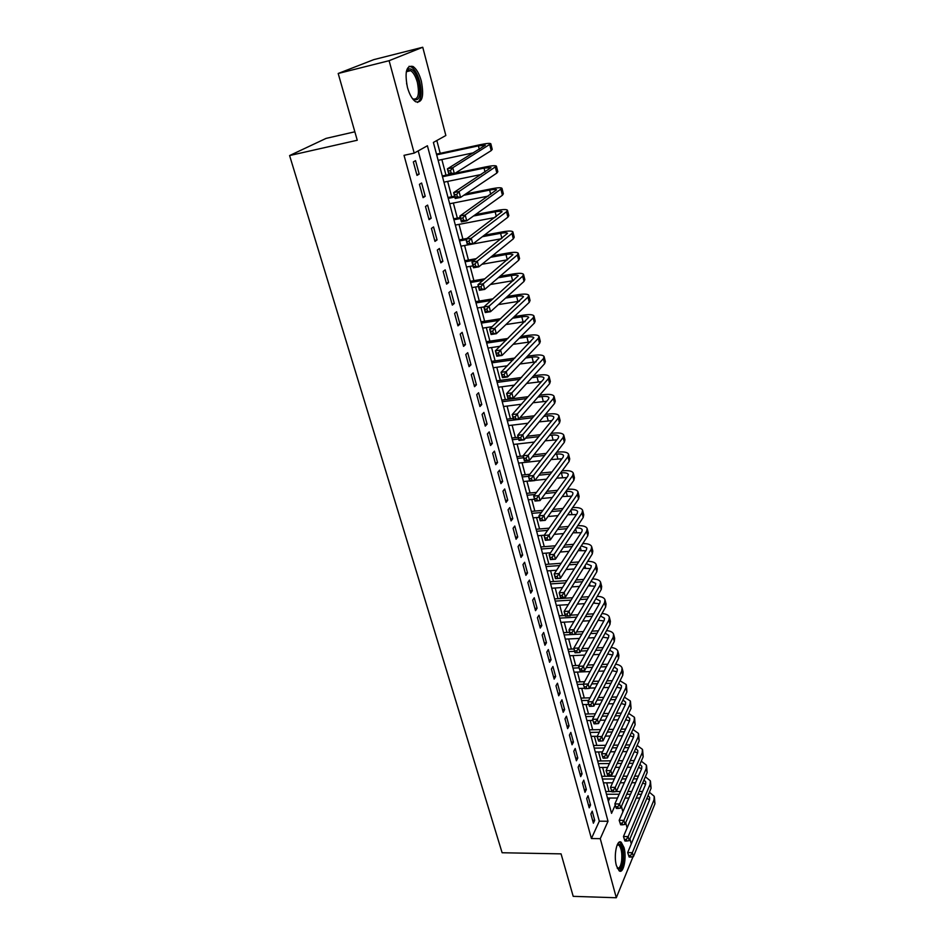 <?xml version="1.0" encoding="UTF-8"?>
<svg xmlns="http://www.w3.org/2000/svg" width="945" height="945" viewBox="0 0 945 945"><rect width="100%" height="100%" fill="white"/><g stroke="black" fill="none" stroke-linecap="round" stroke-linejoin="round"><path stroke-width="1.42" d="M616.412 865.655C613.435 855.532 616.99 838.64 621.231 842.29L624.007 847.559C626.925 857.528 623.476 874.408 619.164 870.829L616.412 865.655M407.425 87.353C404.519 71.962 406.385 65.004 413.036 66.481C416.497 68.879 419.261 73.745 421.328 81.081C424.199 96.319 422.309 103.218 415.658 101.765C412.268 99.449 409.528 94.642 407.425 87.353M354.847 131.792L326.072 138.395L289.595 155.559L502.114 852.744L561.07 853.867L573.202 896.344L616.294 897.75L600.264 838.664L608.013 821.264L427.4 145.766L414.193 153.114L389.104 60.693L422.746 47.25L445.851 135.501L433.389 142.435L611.545 813.338L615.183 805.175M289.595 155.559L357.257 140.238L338.192 73.486L373.759 59.641L422.746 47.25M609.005 791.508L606.714 782.826M604.989 776.306L602.65 767.47M600.925 760.949L598.551 751.96M596.827 745.44L594.405 736.309M592.68 729.776L590.223 720.48M588.499 713.959L585.994 704.509M584.27 697.989L581.73 688.362M580.006 681.853L577.419 672.06M575.694 665.552L573.06 655.594M571.335 649.085L568.666 638.962M566.941 632.453L564.212 622.153M562.499 615.656L559.723 605.166M558.011 598.669L555.188 588.014M553.475 581.518L550.604 570.674M548.88 564.189L545.962 553.156M544.249 546.671L541.284 535.449M539.571 528.976L536.547 517.553M534.835 511.091L531.763 499.468M530.062 493.018L526.932 481.194M525.231 474.744L522.042 462.719M520.341 456.281L517.104 444.044M515.403 437.606L512.107 425.155M510.418 418.741L507.063 406.066M505.374 399.664L501.96 386.777M500.271 380.374L496.798 367.262M495.109 360.884L491.577 347.536M489.9 341.169L486.297 327.584M484.62 321.229L480.97 307.409M479.292 301.065L475.571 287.008M473.894 280.677L470.114 266.372M468.436 260.052L464.586 245.499M462.92 239.203L459.01 224.378M457.345 218.106L453.352 203.021M451.698 196.761L447.646 181.416M445.993 175.168L441.858 159.551M440.216 153.326L436.826 140.521M621.432 806.321L622.873 811.826M625.72 822.67L627.102 827.95M629.949 838.841L631.272 843.909M590.885 814.011L593.389 823.213L594.712 820.343L592.22 811.153L590.885 814.011M586.68 798.549L589.207 807.845L590.542 804.998L588.026 795.714L586.68 798.549M582.427 782.921L584.979 792.312L586.337 789.5L583.786 780.133L582.427 782.921M578.127 767.151L580.714 776.636L582.085 773.849L579.509 764.387L578.127 767.151M573.792 751.216L576.403 760.796L577.785 758.044L575.198 748.475L573.792 751.216M569.41 735.115L572.044 744.79L573.45 742.073L570.827 732.41L569.41 735.115M564.98 718.85L567.638 728.63L569.067 725.937L566.421 716.18L564.98 718.85M560.503 702.418L563.196 712.294L564.649 709.636L561.968 699.784L560.503 702.418M555.979 685.81L558.696 695.792L560.172 693.169L557.467 683.211L555.979 685.81M551.408 669.036L554.16 679.124L555.648 676.537L552.919 666.473L551.408 669.036M546.801 652.085L549.577 662.28L551.089 659.728L548.324 649.558L546.801 652.085M542.135 634.957L544.934 645.258L546.47 642.742L543.682 632.465L542.135 634.957M537.421 617.64L540.256 628.059L541.816 625.578L538.993 615.195L537.421 617.64M532.661 600.146L535.52 610.671L537.103 608.226L534.256 597.736L532.661 600.146M527.842 582.463L530.736 593.106L532.342 590.696L529.46 580.088L527.842 582.463M522.975 564.59L525.904 575.34L527.523 572.989L524.617 562.263L522.975 564.59M518.061 546.529L521.014 557.396L522.668 555.069L519.715 544.237L518.061 546.529M513.088 528.267L516.076 539.252L517.742 536.973L514.777 526.022L513.088 528.267M508.056 509.804L511.08 520.908L512.781 518.675L509.768 507.595L508.056 509.804M502.976 491.14L506.036 502.362L507.748 500.177L504.713 488.978L502.976 491.14M497.838 472.264L500.921 483.616L502.669 481.477L499.598 470.161L497.838 472.264M492.64 453.187L495.759 464.656L497.542 462.566L494.436 451.119L492.64 453.187M487.384 433.897L490.549 445.497L492.345 443.453L489.203 431.877L487.384 433.897M482.08 414.382L485.269 426.112L487.1 424.116L483.923 412.422L482.08 414.382M476.705 394.656L479.93 406.515L481.785 404.566L478.572 392.742L476.705 394.656M471.271 374.692L474.532 386.694L476.422 384.804L473.161 372.838L471.271 374.692M465.767 354.517L469.074 366.648L470.988 364.805L467.704 352.698L465.767 354.517M460.215 334.093L463.558 346.378L465.495 344.582L462.164 332.345L460.215 334.093M454.592 313.445L457.971 325.86L459.943 324.135L456.577 311.744L454.592 313.445M448.899 292.548L452.324 305.117L454.321 303.439L450.919 290.918L448.899 292.548M443.146 271.416L446.607 284.126L448.639 282.508L445.189 269.833L443.146 271.416M437.322 250.023L440.819 262.887L442.886 261.34L439.401 248.511L437.322 250.023M431.428 228.395L434.972 241.4L437.062 239.912L433.542 226.93L431.428 228.395M425.474 206.494L429.054 219.665L431.18 218.236L427.612 205.1L425.474 206.494M419.438 184.334L423.065 197.659L425.215 196.3L421.612 183.011L419.438 184.334M608.344 801.277L609.82 798.041M414.193 153.114L404.023 155.334L591.416 838.534L599.295 821.181L418.186 150.893M413.331 161.914L417.005 175.392L419.19 174.104L415.54 160.65L413.331 161.914M338.192 73.486L389.104 60.693M633.02 856.725L616.294 897.75M591.416 838.534L600.264 838.664M599.295 821.181L608.013 821.264M416.78 174.601L419.19 174.104M422.828 196.784L425.215 196.3M428.794 218.697L431.18 218.236M434.688 240.361L437.062 239.912M440.512 261.765L442.886 261.34M446.276 282.921L448.639 282.508M451.97 303.829L454.321 303.439M457.604 324.501L459.943 324.135M463.168 344.937L465.495 344.582M468.661 365.136L470.988 364.805M474.106 385.123L476.422 384.804M479.481 404.873L481.785 404.566M484.797 424.399L487.1 424.116M490.065 443.713L492.345 443.453M495.263 462.814L497.542 462.566M500.401 481.714L502.669 481.477M505.492 500.401L507.748 500.177M510.524 518.876L512.781 518.675M515.509 537.162L517.742 536.973M520.435 555.247L522.668 555.069M525.302 573.142L527.523 572.989M530.121 590.849L532.342 590.696M534.894 608.367L537.103 608.226M539.607 625.696L541.816 625.578M544.285 642.848L546.47 642.742M548.903 659.823L551.089 659.728M553.475 676.62L555.648 676.537M557.999 693.24L560.172 693.169M562.488 709.695L564.649 709.636M566.917 725.984L569.067 725.937M571.312 742.108L573.45 742.073M575.659 758.067L577.785 758.044M579.958 773.861L582.085 773.849M584.211 789.5L586.337 789.5M588.428 804.986L590.542 804.998M592.609 820.319L594.712 820.343M450.493 170.561L448.332 171.01L448.958 173.407L451.119 172.959L450.493 170.561L452.797 167.714L454.368 173.691L448.969 174.813L447.398 168.848L452.797 167.714L490.821 143.746C490.006 143.073 486.521 143.38 480.367 144.668L436.495 154.129M436.684 154.85L478.406 145.861L485.352 145.246L447.398 168.848L448.332 171.01M438.149 160.343L473.717 152.747M451.119 172.959L454.368 173.691L491.211 150.609L492.227 149.369L490.868 143.923M448.969 174.813L448.958 173.407M406.244 72.009L408.334 69.02C412.327 67.981 415.812 72.269 418.8 81.884C421.34 96.614 419.249 102.225 412.528 98.717M412.563 98.752L412.8 98.906C418.151 100.064 419.674 94.535 417.359 82.321C415.694 76.45 413.485 72.564 410.709 70.651L407.661 70.426L406.255 71.962M417.56 102.462C421.435 99.461 422.131 92.468 419.674 81.494C417.619 74.206 414.867 69.375 411.429 66.989L409.079 66.292M617.309 844.653L618.337 843.932C621.928 844.854 623.416 850.606 622.79 861.178C621.656 867.994 619.849 870.38 617.357 868.337M617.191 867.959C619.27 868.821 620.759 866.435 621.645 860.824C622.282 853.087 621.337 847.842 618.81 845.078L617.144 845.007M619.424 870.983C621.314 870.121 622.625 867.085 623.369 861.864C624.149 852.284 622.979 845.787 619.861 842.361L619.365 842.101M456.754 194.375L454.604 194.8L455.218 197.162L457.368 196.737L456.754 194.375L459.034 191.516L460.581 197.422L455.218 198.497L453.659 192.603L459.034 191.516L496.432 166.166C495.605 165.387 492.121 165.623 485.978 166.852L454.982 173.301M448.91 174.565L442.295 175.947M442.496 176.739L484.053 168.115L490.998 167.655L453.659 192.603L454.604 194.8M443.949 182.172L481.241 174.494M457.368 196.737L460.581 197.422L496.846 173.065L497.826 171.73L496.479 166.367M455.218 198.497L455.218 197.162M462.932 217.882L460.794 218.295L461.408 220.622L463.546 220.209L462.932 217.882L465.2 215.023L466.724 220.858L461.384 221.874L459.849 216.062L465.2 215.023L501.984 188.315C501.133 187.453 497.649 187.606 491.53 188.787L465.767 193.949M454.604 196.182L448.013 197.505M448.249 198.379L454.84 197.056M463.794 195.272L489.628 190.099C493.703 189.319 496.019 189.213 496.574 189.791L459.849 216.062L460.794 218.295M449.678 203.754L488.293 196.099M463.546 220.209L466.724 220.858L502.409 195.249L503.354 193.82L502.043 188.539M461.384 221.874L461.408 220.622M469.039 241.093L466.901 241.483L467.515 243.786L469.641 243.397L469.039 241.093L471.283 238.234L472.795 243.999L467.468 244.968L465.956 239.227L471.283 238.234L506.532 211.715L507.465 210.215C506.591 209.247 503.106 209.329 497.023 210.451L475.418 214.621M460.239 217.551L453.671 218.815M453.931 219.772L460.487 218.508M473.492 216.003L495.145 211.834C499.196 211.089 501.511 211.042 502.09 211.68L465.956 239.227L466.901 241.483M455.336 225.075L495.003 217.515M469.641 243.397L472.795 243.999L507.902 217.173L508.823 215.649L507.524 210.463M460.936 246.161L467.468 244.968L467.515 243.786M475.063 264.009L472.937 264.387L473.539 266.667L475.666 266.289L475.063 264.009L477.296 261.163L478.784 266.844L473.48 267.778L471.98 262.096L477.296 261.163L511.977 233.45L512.887 231.856C511.989 230.793 508.516 230.804 502.445 231.868L484.242 235.246M466.995 238.447L459.27 239.876M459.542 240.916L466.086 239.711M482.352 236.699L500.602 233.32C504.642 232.612 506.945 232.6 507.536 233.309L471.98 262.096L472.937 264.387M472.795 243.987L501.429 238.742M475.666 266.289L478.784 266.844L513.336 238.837L514.222 237.23L512.946 232.116M473.48 267.778L473.539 266.667M481.017 286.654L478.902 287.008L479.493 289.253L481.607 288.898L481.017 286.654L483.226 283.795L484.702 289.406L479.422 290.292L477.946 284.693L483.226 283.795L517.364 254.926L518.238 253.236C517.328 252.091 513.844 252.031 507.808 253.047L492.428 255.788M476.327 258.647L464.798 260.702M465.094 261.824L474.437 260.159M490.573 257.288L505.988 254.548C510.005 253.874 512.32 253.921 512.922 254.677L477.946 284.693L478.902 287.008M466.476 267.01L472.972 265.864M481.938 264.281L507.63 259.769M481.607 288.898L484.702 289.406L518.699 260.253L519.561 258.552L518.309 253.52M479.422 290.292L479.493 289.253M486.899 309.003L484.797 309.346L485.376 311.566L487.478 311.224L486.899 309.003L489.085 306.156L490.538 311.696L485.281 312.535L483.828 307.007L489.085 306.156L522.691 276.153L523.53 274.381C522.597 273.14 519.124 273.01 513.111 273.979L500.118 276.2M484.974 278.787L470.267 281.303M470.586 282.484L483.119 280.346M498.287 277.759L511.316 275.538C515.32 274.9 517.636 274.983 518.25 275.81L483.828 307.007L484.797 309.346M471.945 287.611L478.43 286.524M490.431 284.492L513.619 280.594M487.478 311.224L490.538 311.696L524.014 281.421L524.841 279.625L523.601 274.688M485.281 312.535L485.376 311.566M492.711 331.093L490.609 331.411L491.187 333.609L493.278 333.29L492.711 331.093L494.873 328.234L496.314 333.715L491.081 334.506L489.64 329.037L494.873 328.234L527.948 297.132L528.763 295.277C527.818 293.954 524.345 293.753 518.344 294.663L507.382 296.458M493.077 298.809L475.678 301.656M476.008 302.92L491.246 300.427M505.587 298.088L516.584 296.293C520.577 295.679 522.88 295.82 523.506 296.695L489.64 329.037L490.609 331.411M477.355 307.987L483.899 306.936M498.405 304.585L519.443 301.219M493.278 333.29L496.314 333.715L529.259 302.341L530.062 300.463L528.846 295.596M491.081 334.506L491.187 333.609M498.44 352.91L496.349 353.206L496.928 355.379L499.007 355.072L498.44 352.91L500.59 350.052L502.019 355.462L496.798 356.218L495.381 350.808L500.59 350.052L533.145 317.874L533.937 315.937C532.968 314.531 529.495 314.26 523.53 315.122L514.316 316.563M500.72 318.701L481.017 321.796M481.371 323.119L498.925 320.379M512.556 318.241L521.794 316.799C525.763 316.221 528.066 316.41 528.716 317.343L495.381 350.808L496.349 353.206M482.706 328.139L492.168 326.675M505.941 324.548L525.125 321.643M499.007 355.072L502.019 355.462L534.445 323.025L535.213 321.064L534.019 316.268M496.798 356.218L496.928 355.379M504.11 374.456L502.031 374.74L502.586 376.878L504.677 376.594L504.11 374.456L506.248 371.598L507.642 376.949L502.457 377.657L501.051 372.318L506.248 371.598L538.296 338.381L539.04 336.361C538.059 334.861 534.598 334.53 528.645 335.345L520.967 336.503M507.985 338.452L486.309 341.7M486.675 343.106L506.225 340.176M519.23 338.239L526.932 337.082C530.901 336.538 533.204 336.763 533.854 337.755L501.051 372.318L502.031 374.74M487.998 348.067L499.988 346.295M513.123 344.346L530.665 341.854M504.677 376.594L507.642 376.949L539.571 343.472L540.316 341.428L539.134 336.715M502.457 377.657L502.586 376.878M509.709 395.742L507.63 396.014L508.197 398.128L510.265 397.857L509.709 395.742L511.824 392.884L513.206 398.164L508.044 398.837L506.65 393.569L511.824 392.884L543.375 358.651L544.096 356.548C543.103 354.977 539.642 354.576 533.712 355.344L527.369 356.253M514.93 358.037L491.53 361.392M491.92 362.856L513.206 359.821M525.668 358.037L532.023 357.139C535.969 356.619 538.272 356.891 538.933 357.931L506.65 393.569L507.63 396.014M493.231 367.77L507.43 365.762M519.998 363.99L536.098 361.864M510.265 397.857L513.206 398.164L544.639 363.683L545.359 361.557L544.19 356.915M508.044 398.837L508.197 398.128M515.238 416.78L513.17 417.029L513.726 419.119L515.793 418.871L515.238 416.78L517.34 413.922L518.71 419.143L513.56 419.769L512.19 414.56L517.34 413.922L548.395 378.685L549.104 376.512C548.088 374.858 544.627 374.397 538.721 375.13L533.571 375.827M521.616 377.468L496.704 380.87M497.117 382.406L519.904 379.299M531.893 377.669L537.055 376.96C540.989 376.488 543.292 376.795 543.966 377.882L543.481 379.358L512.19 414.56L513.17 417.029M498.405 387.249L514.529 385.087M526.613 383.457L541.438 381.662M515.793 418.871L518.71 419.143L549.647 383.67L550.344 381.461L549.199 376.901M513.56 419.769L513.726 419.119M520.707 437.559L518.651 437.795L519.195 439.862L521.25 439.626L520.707 437.559L522.786 434.7L524.144 439.862L519.018 440.453L517.659 435.314L522.786 434.7L553.368 398.506L554.042 396.25C553.014 394.526 549.553 394.006 543.67 394.679L539.571 395.223M528.054 396.711L501.819 400.125M502.244 401.731L526.377 398.601M537.929 397.101L542.04 396.569C545.95 396.12 548.254 396.475 548.939 397.621L548.478 399.133L517.659 435.314L518.651 437.795M503.52 406.527L521.356 404.247M533.004 402.759L546.671 401.259M521.25 439.626L524.144 439.862L554.597 403.42L555.27 401.152L554.148 396.652M519.018 440.453L519.195 439.862M526.105 458.101L524.062 458.325L524.593 460.357L526.637 460.132L526.105 458.101L528.172 455.242L529.507 460.345L524.404 460.9L523.058 455.809L528.172 455.242L558.282 418.103L558.932 415.776C557.881 413.969 554.432 413.39 548.572 414.028L545.407 414.418M534.279 415.788L520.104 417.548M513.194 418.399L506.874 419.178M507.323 420.844L532.637 417.725M543.788 416.355L546.954 415.965C550.864 415.54 553.156 415.93 553.853 417.123L553.404 418.694L523.058 455.809L524.062 458.325M508.587 425.581L527.948 423.242M539.182 421.872L551.809 420.643M526.637 460.132L529.507 460.345L559.499 422.97L560.137 420.619L559.038 416.19M531.444 478.394L529.401 478.607L529.932 480.615L531.976 480.414L531.444 478.394L533.488 475.536L534.811 480.58L529.732 481.099L528.409 476.067L533.488 475.536L563.137 437.476L563.763 435.078C562.7 433.2 559.251 432.562 553.416 433.153L551.1 433.424M540.327 434.688L527.18 436.236M518.179 437.287L511.883 438.019M512.344 439.744L518.628 439.012M525.526 438.208L538.709 436.673M549.506 435.409L551.833 435.149C555.707 434.747 558.011 435.172 558.708 436.425L558.282 438.043L528.409 476.067L529.401 478.607M513.584 444.445L534.303 442.059M545.182 440.807L556.877 439.827M531.976 480.414L534.811 480.58L564.342 442.284L564.968 439.874L563.87 435.515M536.713 498.452L534.681 498.641L535.213 500.637L537.244 500.448L536.713 498.452L538.756 495.593L540.056 500.578L534.988 501.063L533.689 496.09L538.756 495.593L567.945 456.648L568.547 454.167C567.472 452.218 564.023 451.533 558.212 452.076L556.664 452.253M546.21 453.411L533.984 454.769M523.105 455.974L516.832 456.671M517.305 458.455L523.577 457.758M532.354 456.789L544.615 455.443M555.093 454.285L556.64 454.108C560.515 453.754 562.807 454.214 563.515 455.502L563.114 457.167L533.689 496.09L534.681 498.641M518.545 463.097L540.469 460.711M551.018 459.565L561.873 458.809M537.244 500.448L540.056 500.578L569.138 461.396L569.729 458.904L568.654 454.616M541.934 518.273L539.902 518.451L540.422 520.423L542.442 520.246L541.934 518.273L543.954 515.427L545.241 520.341L540.197 520.789L538.898 515.887L543.954 515.427L572.694 475.595L573.272 473.055C572.186 471.035 568.736 470.291 562.948 470.799L562.098 470.882M551.939 471.945L540.552 473.138M529.826 474.26L521.735 475.111M522.219 476.953L528.468 476.304M538.945 475.217L550.368 474.024M560.55 472.961L561.401 472.878C565.264 472.535 567.543 473.043 568.276 474.378L567.874 476.091L538.898 515.887L539.902 518.451M523.447 481.548L529.684 480.91M534.976 480.367L546.458 479.186M556.711 478.135L566.787 477.579M542.442 520.246L545.241 520.341L573.875 480.296L574.442 477.745L573.391 473.516M547.084 537.87L545.064 538.036L545.584 539.985L547.592 539.819L547.084 537.87L549.08 535.024L550.356 539.89L545.336 540.304L544.06 535.449L549.08 535.024L577.395 494.341L577.95 491.731C576.84 489.652 573.402 488.837 567.638 489.309L567.413 489.333M557.526 490.313L546.907 491.353M536.488 492.38L526.578 493.361M527.086 495.263L534.894 494.495M545.336 493.467L555.979 492.428M565.901 491.459L566.114 491.435C569.953 491.128 572.245 491.66 572.977 493.042L572.599 494.802L544.06 535.449L545.064 538.036M528.29 499.799L534.504 499.208M541.579 498.523L552.293 497.495M562.275 496.527L571.642 496.172M547.592 539.819L550.356 539.89L578.564 498.995L579.108 496.373L578.068 492.215M562.984 508.481L553.061 509.402M542.938 510.335L531.373 511.41M531.893 513.371L541.367 512.497M551.514 511.564L561.472 510.654M533.086 517.86L539.276 517.305M547.97 516.525L557.987 515.616M567.709 514.741L576.426 514.553M571.134 509.768C574.761 509.556 576.934 510.135 577.631 511.517L577.265 513.312L549.163 554.786L554.16 554.396L582.049 512.875L582.569 510.205C581.494 508.103 578.186 507.241 572.623 507.595M552.175 557.243L554.16 554.396L555.424 559.204L550.427 559.582L549.163 554.786L550.675 559.322L552.683 559.168L552.175 557.243L550.167 557.396M552.683 559.168L555.424 559.204L583.195 517.482L583.726 514.789L582.699 510.702M568.335 526.483L559.05 527.286M549.187 528.149L536.11 529.271M536.654 531.291L547.639 530.346M557.526 529.495L566.835 528.692M537.835 535.732L544.237 535.201M554.172 534.362L563.539 533.571M573.024 532.767L581.151 532.756M576.261 527.901C579.592 527.818 581.577 528.444 582.226 529.779L581.884 531.622L554.195 573.898L559.18 573.544L586.644 531.22L587.152 528.479C586.124 526.4 582.982 525.467 577.738 525.692M557.207 576.391L559.18 573.544L560.432 578.293L555.447 578.647L554.195 573.898L555.719 578.434L557.715 578.293L557.207 576.391L555.211 576.533M557.715 578.293L560.432 578.293L587.778 535.78L588.286 533.015L587.282 528.987M573.58 544.308L564.874 545.017M555.258 545.785L540.812 546.954M541.355 549.021L553.735 548.029M563.374 547.261L572.103 546.564M542.524 553.416L550.51 552.79M560.196 552.034L568.973 551.348M578.234 550.616L585.805 550.758M581.293 545.867L586.786 547.852L586.455 549.742L559.18 592.798L564.153 592.48L591.192 549.364L591.676 546.564C590.696 544.497 587.719 543.505 582.746 543.599M562.192 595.315L564.153 592.48L565.382 597.169L560.42 597.488L559.18 592.798L560.692 597.323L562.688 597.205L562.192 595.315L560.196 595.444M562.688 597.205L565.382 597.169L592.326 553.876L592.798 551.053L591.806 547.084M578.718 561.956L570.544 562.57M561.165 563.267L545.454 564.448M546.021 566.563L559.664 565.547M569.079 564.85L577.265 564.248M547.179 570.922L556.593 570.237M566.055 569.552L574.288 568.949M583.348 568.288L590.412 568.571M586.231 563.669L591.286 565.736L590.968 567.661L564.106 611.486L569.055 611.191L595.693 567.319L596.153 564.448C595.208 562.405 592.385 561.365 587.672 561.342M567.106 614.037L569.055 611.191L570.272 615.845L565.334 616.128L564.106 611.486L565.618 616.01L567.602 615.892L567.106 614.037L565.134 614.155M567.602 615.892L570.272 615.845L596.815 571.772L597.264 568.89L596.295 564.992M583.762 579.427L576.096 579.958M566.917 580.596L550.049 581.754M550.628 583.927L565.441 582.911M574.643 582.285L582.333 581.754M551.774 588.239L562.523 587.518M571.772 586.904L579.498 586.384M588.369 585.782L594.96 586.207M591.074 581.293L595.74 583.419L595.444 585.392L568.984 629.961L573.91 629.701L600.146 585.073L600.583 582.155C599.673 580.112 596.98 579.037 592.515 578.907M571.973 632.536L573.91 629.701L575.115 634.296L570.189 634.544L568.984 629.961L570.485 634.485L572.457 634.378L571.973 632.536L570 632.642M572.457 634.378L575.115 634.296L601.244 589.479L601.681 586.55L600.725 582.699M588.711 596.72L581.506 597.181M572.528 597.748L554.597 598.894M555.188 601.103L571.075 600.11M580.088 599.543L587.306 599.095M556.321 605.379L568.299 604.646M577.348 604.091L584.601 603.642M593.306 603.111L599.449 603.654M595.846 598.74L600.158 600.925L599.862 602.934L573.804 648.235L578.706 647.998L604.552 602.65L604.965 599.662C604.091 597.642 601.528 596.519 597.275 596.307M576.793 650.845L578.706 647.998L579.899 652.546L574.997 652.771L573.804 648.235L575.304 652.747L577.265 652.652L576.793 650.845L574.82 650.928M577.265 652.652L579.899 652.546L605.639 607.009L606.064 604.009L605.107 600.229M593.578 613.848L586.81 614.238M578.009 614.758L570.674 615.171M565.169 615.49L559.109 615.845M559.712 618.113L576.592 617.156M585.404 616.648L592.196 616.258M560.834 622.342L573.946 621.609M582.805 621.113L589.621 620.735M598.15 620.263L603.89 620.924M600.547 616.034L604.516 618.243L604.245 620.286L578.564 666.308L583.455 666.095L608.911 620.026L609.312 616.99C608.462 614.982 606.005 613.837 601.953 613.529M580.065 670.808L578.564 666.308L580.065 670.808L582.025 670.737L581.553 668.93L579.592 669.013M581.553 668.93L583.455 666.095L584.624 670.596L609.986 624.35L610.387 621.302L609.454 617.569M584.624 670.596L582.025 670.737M598.374 630.811L591.995 631.142M583.372 631.591L576.474 631.957M569.599 632.311L563.563 632.63M564.177 634.945L581.978 634.024M590.613 633.587L597.004 633.256M565.287 639.127L579.45 638.418M588.133 637.981L594.547 637.662M602.922 637.237L608.273 638.017M605.166 633.15L608.84 635.383L608.568 637.462L583.278 684.168L588.144 684.003L613.222 637.237L613.6 634.142C612.773 632.146 610.435 630.965 606.572 630.587M584.778 688.681L583.278 684.168L584.778 688.681L586.727 688.61L586.254 686.826L584.305 686.897M586.254 686.826L588.144 684.003L589.302 688.444L614.297 641.501L614.675 638.395L613.754 634.733M589.302 688.444L586.727 688.61M603.087 647.597L597.086 647.88M588.629 648.27L582.144 648.577M573.993 648.967L567.969 649.25M568.606 651.613L574.619 651.329M580.738 651.046L587.247 650.751M595.728 650.361L601.741 650.077M569.705 655.747L584.837 655.074M593.354 654.684L599.39 654.412M609.714 650.101L613.104 652.345L612.856 654.46L587.932 701.84L592.787 701.698L617.487 654.259L617.853 651.117C617.05 649.132 614.805 647.927 611.12 647.479M607.611 654.046L612.608 654.944M589.432 706.34L587.932 701.84L589.432 706.34L591.369 706.293L590.909 704.533L588.971 704.58M590.909 704.533L592.787 701.698L593.933 706.092L618.55 658.488L618.904 655.322L618.006 651.707M593.933 706.092L591.369 706.293M607.73 664.217L602.071 664.453M593.767 664.796L587.66 665.056M579.061 665.41L572.339 665.693M572.977 668.103L578.978 667.855M586.29 667.56L592.409 667.312M600.736 666.969L606.406 666.733M574.064 672.202L590.105 671.564M598.468 671.233L604.162 671.009M614.203 666.886L617.333 669.131L617.097 671.293L592.539 719.322L597.37 719.204L621.716 671.104L622.058 667.902C621.278 665.953 619.117 664.713 615.597 664.193M612.23 670.702L616.896 671.682M594.039 723.823L592.539 719.322L594.039 723.823L595.964 723.775L595.515 722.039L593.578 722.074M595.515 722.039L597.37 719.204L598.516 723.551L622.767 675.297L623.098 672.084L622.212 668.517M598.516 723.551L595.964 723.775M612.301 680.683L606.973 680.872M598.811 681.168L593.07 681.38M584.624 681.688L576.663 681.971M577.312 684.428L583.289 684.215M591.712 683.908L597.476 683.707M605.662 683.424L611.002 683.235M578.387 688.48L584.353 688.279M589.491 688.102L595.267 687.901M603.489 687.617L608.84 687.44M618.632 683.518L621.526 685.751L621.302 687.936L597.098 736.616L601.906 736.521L625.897 687.783L626.216 684.534L620.014 680.754M616.778 687.204L621.137 688.267M598.598 741.104L597.098 736.616L598.598 741.104L600.512 741.069L600.063 739.344L598.138 739.38M600.063 739.344L601.906 736.521L603.04 740.821L626.937 691.917L626.37 685.149M603.04 740.821L600.512 741.069M616.801 696.973L611.793 697.126M603.76 697.386L598.35 697.552M590.058 697.812L580.939 698.095M581.612 700.588L588.711 700.375M597.027 700.115L602.449 699.961M610.494 699.713L615.526 699.56M582.675 704.604L588.617 704.427M594.889 704.249L600.335 704.096M608.415 703.86L613.459 703.706M623.003 699.985L625.661 702.194L625.46 704.415L601.611 753.72L606.406 753.661L630.031 704.285L630.339 700.977L624.373 697.15M621.255 703.541L625.33 704.675M603.099 758.197L601.611 753.72L603.099 758.197L605.013 758.173L604.564 756.472L602.65 756.496M604.564 756.472L606.406 753.661L607.517 757.914L631.059 708.384L630.492 701.615M607.517 757.914L605.013 758.173M621.255 713.109L616.518 713.239M608.627 713.44L603.524 713.569M595.374 713.782L585.179 714.054M585.853 716.582L594.051 716.381M602.213 716.18L607.328 716.05M615.242 715.849L619.979 715.731M586.916 720.562L592.834 720.421M600.169 720.244L605.296 720.125M613.246 719.936L618.006 719.818M627.303 716.286L629.772 718.472L629.571 720.728L606.076 770.636L610.848 770.6L634.13 720.622L634.414 717.267L628.685 713.392M625.673 719.724L629.476 720.917M607.552 775.113L606.076 770.636L607.552 775.113L609.466 775.101L609.029 773.423L607.115 773.435M609.029 773.423L610.848 770.6L611.947 774.805L635.146 724.673L634.579 717.916M611.947 774.805L609.466 775.101M625.625 729.091L621.172 729.186M613.399 729.351L608.604 729.445M600.583 729.611L589.373 729.847M590.058 732.434L599.272 732.245M607.304 732.08L612.124 731.985M619.92 731.832L624.385 731.737M591.109 736.368L597.287 736.249M605.343 736.096L610.175 736.013M617.995 735.86L622.483 735.777M631.555 732.434L633.823 734.584L633.634 736.876L610.494 787.374L615.242 787.362L638.182 736.793L638.454 733.391L632.926 729.469M630.02 735.765L633.587 736.994M611.97 791.851L610.494 787.374L611.97 791.851L613.872 791.851L613.435 790.185L611.533 790.185M613.435 790.185L615.242 787.362L616.329 791.532L639.186 740.809L638.619 734.041M616.329 791.532L613.872 791.851M629.949 744.92L625.755 744.979M618.089 745.109L613.565 745.18M605.686 745.298L593.531 745.487M594.228 748.109L604.398 747.967M612.301 747.849L616.837 747.778M624.515 747.66L628.72 747.601M595.267 752.007L602.485 751.913M610.423 751.807L614.971 751.736M622.672 751.629L626.901 751.582M635.761 748.428L637.84 750.543L637.674 752.858L614.852 803.935L619.589 803.959L642.198 752.799L642.446 749.35L637.119 745.392M634.308 751.653L637.639 752.917M616.329 808.4L614.852 803.935L616.329 808.4L618.231 808.412L617.794 806.77L615.892 806.758M617.794 806.77L619.589 803.959L620.664 808.069L643.191 756.768L642.612 750.011M620.664 808.069L618.231 808.412M634.213 760.583L630.256 760.63M622.708 760.713L618.455 760.76M610.683 760.843L597.642 760.985M598.35 763.643L609.419 763.536M617.203 763.454L621.479 763.418M629.039 763.336L633.008 763.3M599.378 767.505L607.588 767.434M615.396 767.364L619.684 767.328M627.267 767.257L631.248 767.222M639.907 764.269L641.82 766.324L641.655 768.675L619.176 820.331L623.889 820.366L646.167 768.639L646.404 765.143L641.265 761.162M638.536 767.387L641.655 768.687M620.652 824.784L619.176 820.331L620.652 824.784L622.531 824.808L622.105 823.178L620.215 823.154M622.105 823.178L623.889 820.366L624.952 824.442L647.16 772.573L646.569 765.816M624.952 824.442L622.531 824.808M638.43 776.105L634.697 776.128M627.256 776.176L623.239 776.199M615.597 776.235L601.717 776.317M602.438 779.023L614.345 778.963M622.011 778.928L626.039 778.904M633.493 778.869L637.237 778.845M603.453 782.838L612.584 782.814M620.274 782.779L624.314 782.767M631.792 782.732L635.548 782.72M643.994 779.956L645.766 781.964L645.612 784.338L623.452 836.538L628.141 836.608L650.101 784.326L650.325 780.794L645.364 776.778M642.706 782.968L645.636 784.291M624.917 840.991L623.452 836.538L624.917 840.991L626.807 841.026L626.381 839.408L624.491 839.384M626.381 839.408L628.141 836.608L629.205 840.637L651.081 788.224L650.491 781.468M629.205 840.637L626.807 841.026M642.588 791.473L639.068 791.473M631.732 791.485L627.952 791.485M620.416 791.497L616.341 791.497M611.58 791.508L605.757 791.508M606.477 794.249L619.188 794.249M626.736 794.249L630.528 794.249M637.887 794.249L641.407 794.249M607.481 798.041L617.487 798.041M625.07 798.053L628.874 798.053M636.245 798.064L639.789 798.064M648.046 795.489L649.664 797.438L649.522 799.848L627.681 852.591L632.359 852.673L653.999 799.86L654.2 796.281L649.404 792.241M646.829 798.407L649.558 799.742M629.146 857.032L627.681 852.591L629.146 857.032L631.024 857.068L630.598 855.473L628.732 855.438M630.598 855.473L632.359 852.673L633.41 856.666L654.968 803.711L654.365 796.966M633.41 856.666L631.024 857.068M478.406 145.861L479.28 149.345M489.793 144.951L491.211 150.609M406.574 83.514L406.952 84.837M484.053 168.115L485.033 172.002M495.44 167.478L496.846 173.065M489.628 190.099L490.727 194.398M501.015 189.732L502.409 195.249M495.145 211.834L496.338 216.523M506.532 211.715L507.902 217.173M500.602 233.32L501.889 238.376M511.977 233.45L513.336 238.837M505.988 254.548L507.323 259.816M517.364 254.926L518.699 260.253M511.316 275.538L512.639 280.748M522.691 276.153L524.014 281.421M516.584 296.293L517.895 301.443M527.948 297.132L529.259 302.341M521.794 316.799L523.081 321.891M533.145 317.874L534.445 323.025M526.932 337.082L528.22 342.114M538.296 338.381L539.571 343.472M532.023 357.139L533.287 362.112M543.375 358.651L544.639 363.683M537.055 376.96L538.307 381.886M548.395 378.685L549.647 383.67M542.04 396.569L543.269 401.436M553.368 398.506L554.597 403.42M546.954 415.965L548.183 420.785M558.282 418.103L559.499 422.97M551.833 435.149L553.038 439.909M563.137 437.476L564.342 442.284M556.64 454.108L557.833 458.821M567.945 456.648L569.138 461.396M561.401 472.878L562.582 477.532M572.694 475.595L573.875 480.296M566.114 491.435L567.284 496.042M577.395 494.341L578.564 498.995M570.863 510.158L571.938 514.352M582.049 512.875L583.195 517.482M575.611 528.869L576.533 532.472M586.644 531.22L587.778 535.78M580.313 547.379L581.081 550.392M591.192 549.364L592.326 553.876M584.967 565.701L585.581 568.134M595.693 567.319L596.815 571.772M589.562 583.809L590.034 585.676M600.146 585.073L601.244 589.479M594.11 601.729L594.44 603.04M604.552 602.65L605.639 607.009M598.61 619.447L598.799 620.227M608.911 620.026L609.986 624.35M613.222 637.237L614.297 641.501M617.487 654.259L618.55 658.488M621.716 671.104L622.767 675.297M625.897 687.783L626.937 691.917M630.031 704.285L631.059 708.384M634.13 720.622L635.146 724.673M638.182 736.793L639.186 740.809M642.198 752.799L643.191 756.768M646.167 768.639L647.16 772.573M650.101 784.326L651.081 788.224M653.999 799.86L654.968 803.711M407.661 70.426L408.334 69.02M406.409 71.714L410.709 70.651M617.51 844.842L618.337 843.932M617.132 845.054L618.81 845.078"/></g></svg>

